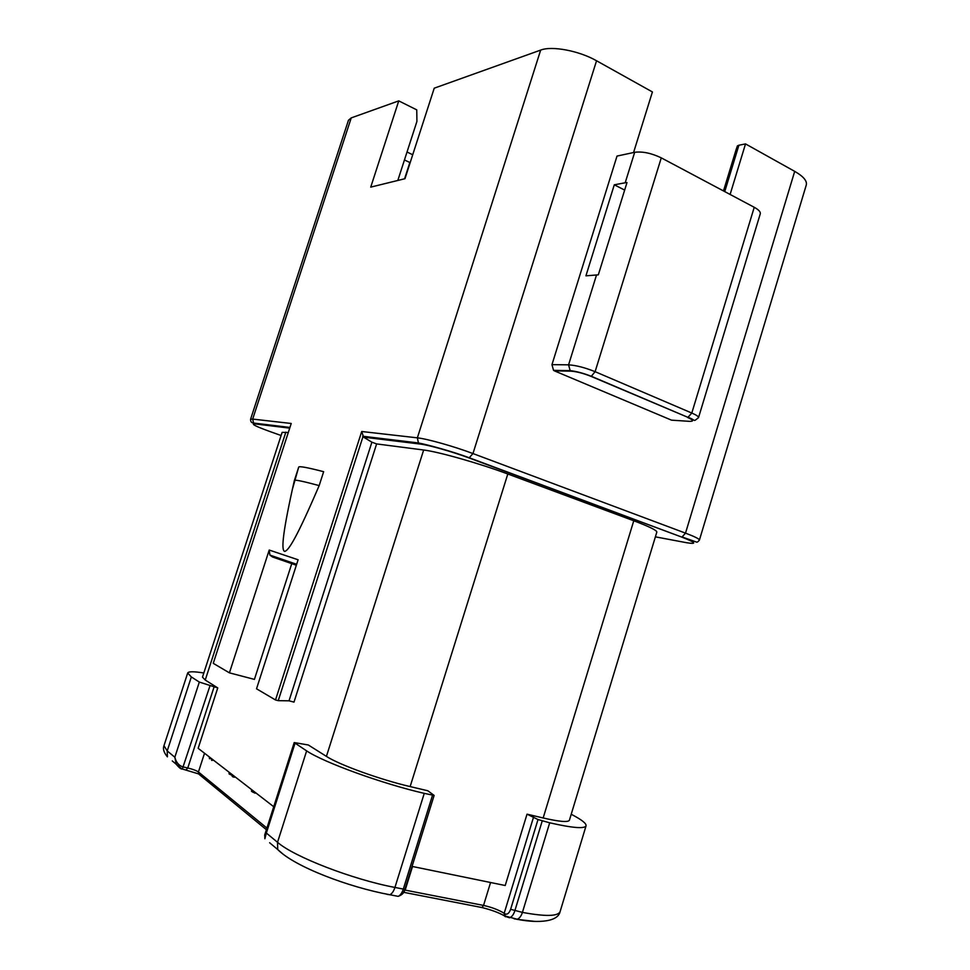 <?xml version="1.0" encoding="UTF-8"?>
<svg xmlns="http://www.w3.org/2000/svg" width="970" height="970" viewBox="0 0 970 970"><rect width="100%" height="100%" fill="white"/><g stroke="black" fill="none" stroke-linecap="round" stroke-linejoin="round"><path stroke-width="1.45" d="M288.296 432.487L282.125 432.365L202.475 677.133L205.24 680.043L217.753 687.924L198.159 748.319L273.722 806.713M571.221 814.266L571.851 814.594C581.721 819.747 586.45 823.481 586.062 825.809C584.583 828.974 572.47 827.98 549.699 822.803L538.01 819.541L527.025 814.169L543.164 817.977C559.544 821.736 568.299 822.475 569.414 820.196L656.823 532.106C656.92 530.372 649.233 526.589 633.762 520.769L507.807 473.99C479.738 463.466 438.282 451.705 423.66 450.007L376.627 443.92L371.886 442.187L363.592 437.155L361.713 431.504L275.516 699.976L278.232 700.667L363.022 436.512M397.821 180.456L416.918 121.432L416.76 109.877L398.755 100.88L351.237 117.891L252.673 419.088L291.23 423.478L213.254 663.335L229.417 672.853L269.211 550.051L298.105 559.775L256.529 688.797L275.516 699.976M398.755 100.88L370.734 187.125L404.975 178.698L434.233 88.185L540.666 50.088C551.869 45.651 579.102 50.767 596.55 60.77L472.96 453.56L685.511 533.136C694.847 536.665 699.479 538.993 699.406 540.108C697.927 541.927 696.896 542.545 696.327 542L682.092 536.968L685.511 533.136L794.697 171.363L745.518 143.912L738.897 145.233L737.418 145.876L736.121 149.598L723.487 190.944M292.358 489.426L298.699 467.103L294.419 480.368C295.329 479.653 303.586 481.399 319.166 485.594C296.868 537.538 288.587 550.705 284.671 551.421C281.445 550.499 282.015 536.543 292.358 489.426L294.371 480.453M298.699 467.079C299.306 466 307.623 467.54 323.653 471.699L319.166 485.594M278.232 700.667L289.024 700.825L371.886 442.187M289.024 700.825L293.995 702.11L376.627 443.92M292.055 562.721L254.419 679.388L229.417 672.853M326.417 756.382L308.314 744.984L294.213 742.571L264.737 834.879L264.871 838.747L266.35 833.048L277.529 842.299L306.641 750.889C323.762 762.432 382.435 783.772 424.254 793.363L434.123 795.424L427.843 790.768L410.14 786.585C380.398 779.71 339.161 764.76 326.417 756.382L423.66 450.007M217.753 687.924L199.323 682.068L191.333 676.939L187.683 673.01C188.459 671.385 193.842 671.385 203.821 672.998M412.056 866.404L505.212 885.513L527.025 814.169M294.213 742.571L306.641 750.889M191.333 676.939L167.216 750.926L167.41 756.842C163.857 752.599 162.705 748.876 163.966 745.7L167.216 750.926L174.842 757.243C176.188 762.638 179.11 765.9 183.585 767.04L187.768 767.985L214.091 686.893M209.241 756.879L209.471 758.71L211.242 758.431M211.436 758.576L211.666 760.407L213.448 760.14M229.102 772.229L229.09 773.927L232.121 775.382L232.327 774.727M232.618 774.945L232.169 776.315L232.885 776.873L234.51 777.237L234.728 776.582M251.63 789.641L251.521 791.338L255.086 793.169L255.304 792.478M264.652 835.146L266.35 833.048L294.977 743.408M199.323 682.068L174.842 757.243L176.249 764.263L181.875 768.907M269.636 842.748L277.723 849.538L277.529 842.299C293.825 856.692 352.389 879.451 394.935 887.441L403.314 889.078L432.499 795.303M209.471 758.71L209.896 757.388M211.666 760.407L212.103 759.086M229.09 773.927L229.526 772.556M230.12 774.545L230.52 773.32M231.697 775.236L231.951 774.436M232.885 776.873L233.333 775.503M251.521 791.338L251.982 789.907M252.03 791.726L252.491 790.307M253.012 792.308L253.425 791.023M254.673 793.023L254.94 792.199M351.237 117.891L348.46 120.244L250.575 419.258L252.673 419.088L253.57 423.053L254.904 423.902C250.466 423.745 255.631 426.339 270.424 431.711L270.242 431.65M407.024 152.011L412.711 154.751M410.164 162.657L404.454 159.953M699.406 540.108L806.288 184.979C807.246 180.917 803.39 176.382 794.697 171.363M722.589 190.459L723.693 190.29M633.568 152.532L652.41 91.944L596.55 60.77M745.518 143.912L730.107 194.461M571.051 371.171L570.154 370.637L568.578 364.841C576.071 365.314 584.91 367.594 595.107 371.68L591.324 376.275L687.948 417.355L590.9 376.311C583.273 373.28 576.653 371.571 571.051 371.171L554.416 370.867L553.53 370.346L551.966 364.647L617.017 156.073L634.683 152.29C642.54 151.296 651.404 153.151 661.273 157.855L595.107 371.68L691.804 413.038L754.236 207.289L661.273 157.855M554.416 370.867L671.519 420.155L673.507 420.289M624.668 190.084L614.289 184.797L585.928 275.832L598.32 274.837L626.996 182.566L625.189 182.784L634.683 152.29M614.289 184.797L625.189 182.784M698.521 417.646C692.337 422.483 696.63 420.083 687.948 417.355L691.804 413.038C696.448 415.063 698.679 416.591 698.521 417.646L760.274 213.812C760.698 211.921 758.685 209.738 754.236 207.289M269.211 550.051L269.902 555.082L272.473 556.962L296.347 565.231M279.627 559.169L279.833 558.502M270.957 425.854L271.176 425.175M270.424 431.711L281.106 435.506M655.38 536.846L686.348 542.666C697.551 544.509 695.902 542.618 681.425 536.968L469.08 457.961C452.469 451.729 428.631 444.975 420.022 444.03L363.592 437.155M289.715 428.146L254.904 423.902M420.022 444.03L418.422 442.95L417.367 437.846L540.666 50.088M361.713 431.504L417.367 437.846C427.067 438.816 454.142 446.442 472.96 453.56L469.08 457.961M285.847 432.159L205.24 680.043M543.164 817.977L633.762 520.769M507.807 473.99L410.14 786.585M412.517 866.489L405.169 890.108L483.545 905.422L490.565 882.506M404.672 890.023L403.593 892.315M533.548 817.104L504.182 913.291L504.933 913.801C507.225 914.868 509.117 913.376 510.62 909.314L538.01 819.541M481.084 907.411L481.969 907.544L483.545 905.422C491.778 907.265 498.653 909.884 504.182 913.291L504.388 915.826L505.431 916.747M510.62 909.314L522.418 912.394L549.699 822.803M542.194 821.032L514.803 910.903C513.579 914.613 511.845 916.917 509.589 917.79L505.14 916.347L504.933 913.801M514.161 918.832L517.216 919.257C519.471 918.384 521.217 916.092 522.418 912.394C545.576 916.674 558.15 916.395 560.126 911.545L586.062 825.809M209.969 685.838L182.348 769.004M204.524 753.229L198.438 771.987L266.908 828.053M186.107 769.889L187.768 767.985C192.751 769.198 196.316 770.532 198.438 771.987L198.523 773.878L200.026 775.115M424.254 793.363L394.935 887.441C393.65 891.333 391.941 893.77 389.819 894.74L387.03 894.376M396.306 895.989L398.185 896.353C400.319 895.383 402.029 892.958 403.314 889.078L405.011 889.029L434.123 795.424M516.913 919.342L534.906 921.415M266.386 829.702L198.523 773.878L182.324 769.004C181.16 769.368 179.135 767.779 176.249 764.263L172.26 760.916M283.204 854.279L277.723 849.538C294.844 866.865 348.861 887.198 389.819 894.74L398.185 896.353C402.271 894.898 404.551 892.448 405.011 889.029M261.197 424.666L258.748 423.684M404.587 178.795L409.849 162.523M687.306 542.848L686.348 542.666M681.425 536.968L469.674 457.913C452.238 451.377 427.964 444.793 418.422 442.95L362.719 436.233M738.897 145.233L724.736 191.611M687.5 417.379C693.465 420.107 694.12 421.429 689.476 421.344L671.519 420.155M551.966 364.647L568.578 364.841L596.55 274.898M553.53 370.346L570.154 370.637C576.289 371.316 583.358 373.195 591.324 376.275L590.9 376.311M163.966 745.7L187.683 673.01M403.605 892.303L481.969 907.544C491.281 909.86 498.75 912.612 504.388 915.826L517.216 919.257C531.839 922.434 557.641 923.755 560.126 911.545M289.933 427.443L253.57 423.053C251.497 422.896 250.49 421.635 250.575 419.258M379.937 439.143L380.191 438.343M405.424 442.259L405.69 441.423M269.902 555.082L296.65 564.297"/></g></svg>
